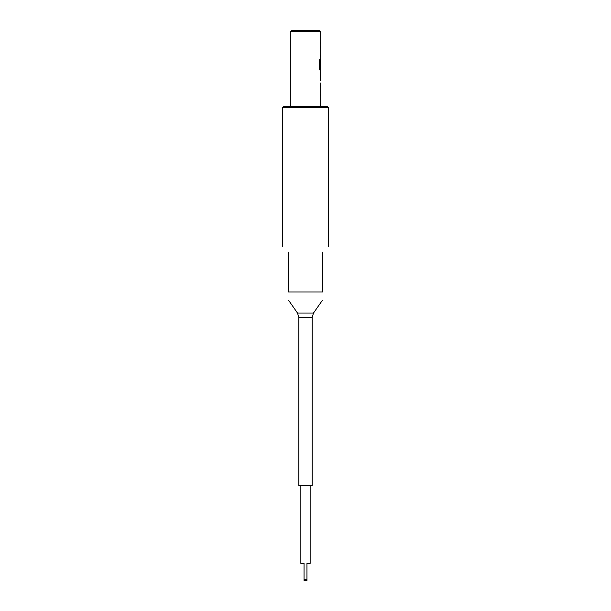 <?xml version="1.0" encoding="UTF-8"?>
<svg xmlns="http://www.w3.org/2000/svg" width="611" height="611" viewBox="0 0 611 611"><rect width="100%" height="100%" fill="white"/><g stroke="black" fill="none" stroke-linecap="round" stroke-linejoin="round"><path stroke-width="0.92" d="M305.5 580.45L304.041 580.45L304.041 579.312L306.959 579.312L306.959 580.45L305.5 580.45M290.332 31.688L291.47 30.55L319.53 30.55L320.668 31.688L290.332 31.688L290.332 106.398M282.748 107.536L283.886 106.398L327.114 106.398L328.252 107.536L282.748 107.536L282.748 246.454M312.137 485.638L298.863 485.638L298.863 317.376L312.137 317.376L312.137 485.638M310.144 485.638L310.144 563.388L306.959 563.388L306.959 579.312M322.562 252.144C330.001 244.706 330.001 244.706 322.562 252.144L322.562 291.959C322.562 302.155 322.562 302.155 322.562 291.959C322.562 302.155 322.562 302.155 322.562 291.959L288.438 291.959C288.438 302.155 288.438 302.155 288.438 291.959C288.438 302.155 288.438 302.155 288.438 291.959L288.438 252.144C280.999 244.706 280.999 244.706 288.438 252.144M320.668 106.398L320.668 82.981M320.576 80.858L320.63 72.297L320.615 80.858M320.668 31.688L320.668 67.829L319.92 67.699L319.92 59.817L319.179 59.817L319.179 68.18L319.874 70.036L320.668 70.036L320.668 72.297M304.041 579.312L304.041 563.388L300.856 563.388L300.856 485.638M320.576 66.92L320.615 61.26M320.576 61.26L320.63 59.351M319.881 67.699L319.881 59.817M298.863 317.376L297.488 313.023L313.512 313.023L322.562 300.085M328.252 107.536L328.252 246.454M297.488 313.023L288.438 300.085M313.512 313.023L312.137 317.376M320.63 42.167L320.63 44.152M320.63 46.413L320.63 48.406M320.63 55.105L320.63 57.098M320.63 67.829L320.63 70.036M320.63 85.234L320.63 87.228M320.63 93.934L320.63 95.919"/></g></svg>
